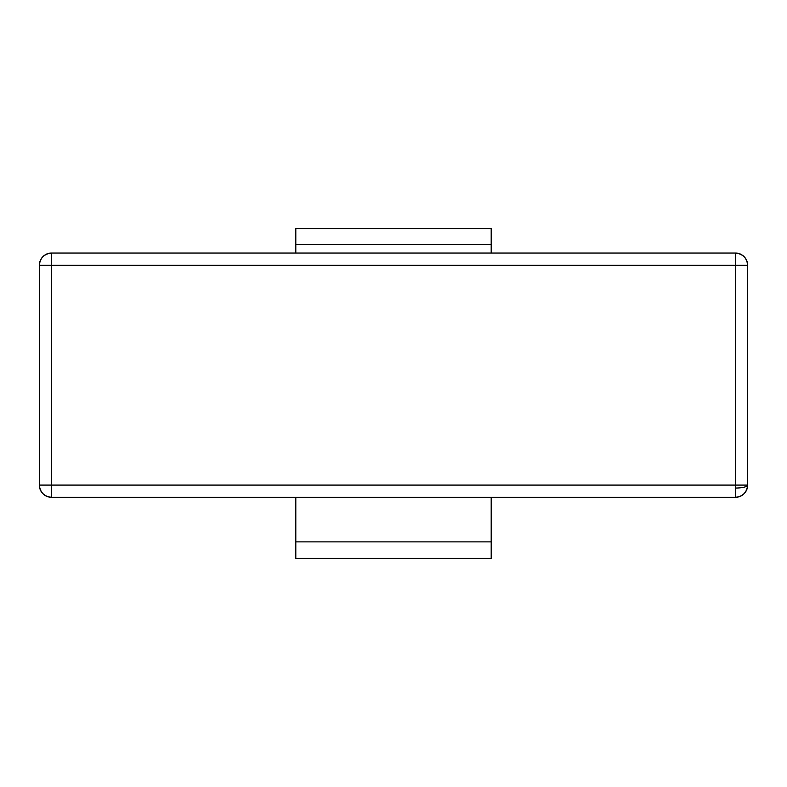 <?xml version="1.0" encoding="UTF-8"?>
<svg xmlns="http://www.w3.org/2000/svg" width="787" height="787" viewBox="0 0 787 787"><rect width="100%" height="100%" fill="white"/><g stroke="black" fill="none" stroke-linecap="round" stroke-linejoin="round"><path stroke-width="1.18" d="M491.196 558.367L295.804 558.367L295.804 497.305L295.804 558.367L491.196 558.367L491.196 497.305L491.196 541.879L295.804 541.879L491.196 541.879L491.196 558.367M295.804 253.06L295.804 228.673L295.804 244.462L491.196 244.462L491.196 228.673L491.196 253.06L491.196 244.462L295.804 244.462L295.804 253.06M745.751 491.629A12.208 12.208 0 0 1 744.118 493.685L742.013 495.377M738.481 496.922L735.599 497.305M747.237 488.225A12.208 12.208 0 0 0 747.65 485.087L51.558 485.087L51.558 497.305L735.442 497.305C742.8 496.528 746.873 492.455 747.65 485.087L747.65 265.278L735.442 265.278L735.442 485.087L51.558 485.087L51.558 265.278L735.442 265.278L735.442 485.087L747.65 485.087A12.208 2.961 0 0 1 735.442 488.048M49.935 253.168L51.558 253.06C44.2 253.837 40.127 257.91 39.35 265.278L39.35 485.087L39.35 265.278L51.558 265.278L51.558 485.087L39.35 485.087L51.558 485.087L51.558 497.305A12.208 12.208 0 0 1 39.35 485.087C40.127 492.455 44.2 496.528 51.558 497.305L735.442 497.305L735.442 485.087L735.442 497.305A12.208 12.208 0 0 0 747.65 485.087L747.65 265.278A12.208 12.208 0 0 0 735.442 253.06L735.442 265.278L735.442 253.06L51.558 253.06L51.558 265.278L747.65 265.278C746.873 257.91 742.8 253.837 735.442 253.06L737.065 253.168M743.076 255.745L744.118 256.68M42.882 256.68L43.924 255.745M51.558 253.06L51.558 265.278L39.35 265.278A12.208 12.208 0 0 1 51.558 253.06L735.442 253.06M295.804 228.633L491.196 228.633"/></g></svg>
